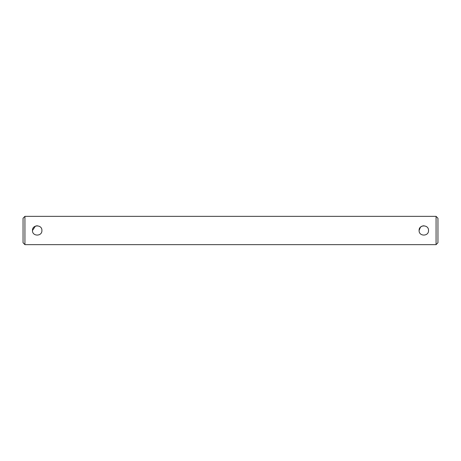 <?xml version="1.0" encoding="UTF-8"?>
<svg xmlns="http://www.w3.org/2000/svg" width="461" height="461" viewBox="0 0 461 461"><rect width="100%" height="100%" fill="white"/><g stroke="black" fill="none" stroke-linecap="round" stroke-linejoin="round"><path stroke-width="0.69" d="M41.911 230.5C42.205 236.585 32.184 236.579 32.477 230.5C32.184 236.585 42.205 236.579 41.911 230.5C42.205 224.421 32.184 224.415 32.477 230.5L35.37 226.149M428.523 230.5C428.816 236.585 418.795 236.579 419.089 230.5C418.795 236.585 428.816 236.579 428.523 230.5C428.816 224.421 418.795 224.415 419.089 230.5L420.449 227.192M436.066 216.353L437.95 218.243L437.95 242.757L436.066 244.647L436.066 216.353L24.934 216.353L24.934 244.647L436.066 244.647M24.934 244.647L23.05 242.757L23.05 218.243L24.934 216.353M424.022 225.792L422.639 225.93M421.982 226.149L420.472 227.169M37.41 225.792L36.027 225.93"/></g></svg>
